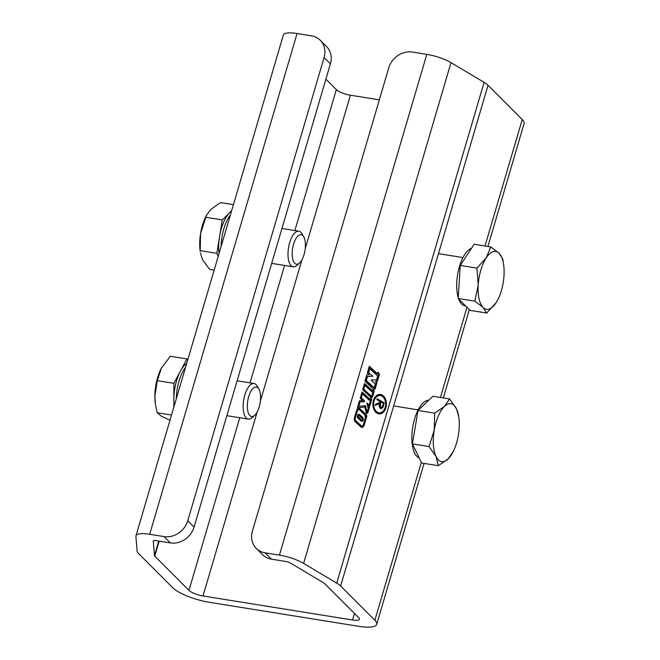 <?xml version="1.0" encoding="UTF-8"?>
<svg xmlns="http://www.w3.org/2000/svg" width="660" height="660" viewBox="0 0 660 660"><rect width="100%" height="100%" fill="white"/><g stroke="black" fill="none" stroke-linecap="round" stroke-linejoin="round"><path stroke-width="0.99" d="M385.869 407.863A9.768 6.757 91.2 0 0 379.871 394.391A9.768 6.757 91.2 0 0 373.453 400.463A9.768 6.757 91.2 0 0 379.45 413.927A9.768 6.757 91.2 0 0 385.869 407.863M379.129 413.902A9.768 6.757 91.2 0 0 385.217 407.847A9.768 6.757 91.2 0 0 379.541 394.399M379.846 395.505L379.195 395.488A8.662 5.989 91.2 0 0 373.502 400.867A8.662 5.989 91.2 0 0 378.823 412.805L379.475 412.813A8.662 5.989 91.2 0 0 385.168 407.443A8.662 5.989 91.2 0 0 379.846 395.505A8.662 5.989 91.2 0 0 374.154 400.876A8.662 5.989 91.2 0 0 379.475 412.813M357.497 415.618A2.095 1.452 91.2 0 0 358.034 418.184L361.102 421.006A2.095 1.452 91.2 0 0 361.845 421.327A2.095 1.452 91.2 0 0 363.28 419.826A2.095 1.452 91.2 0 0 362.686 417.458L359.626 414.637A2.095 1.452 91.2 0 0 358.875 414.315A2.095 1.452 91.2 0 0 357.497 415.618M358.487 415.701A0.817 0.569 91.2 0 0 357.868 417.095L358.52 417.103A0.817 0.569 91.2 0 1 359.139 415.717L362.2 418.539A0.817 0.569 91.2 0 1 361.581 419.925L358.52 417.103M383.732 405.067L382.94 407.377L381.29 408.639L380.498 408.391C379.203 407.253 378.914 405.636 379.649 403.54L375.21 405.397L375.548 404.242L379.987 402.377L380.209 401.618L376.901 399.647L377.173 398.714L384.343 402.979L382.288 407.36L382.94 407.377M365.195 415.189L365.079 415.577A0.891 0.619 91.2 0 0 365.681 416.807L363.355 424.727A2.128 1.477 91.2 0 1 361.952 426.046A2.128 1.477 91.2 0 1 361.193 425.716L355.831 420.783A2.128 1.477 91.2 0 1 355.278 418.168L357.415 410.924A2.128 1.477 91.2 0 1 358.809 409.604A2.128 1.477 91.2 0 1 359.576 409.934L365.195 415.189M364.881 381.224L373.519 389.185A1.79 1.237 91.2 0 0 374.162 389.458A1.79 1.237 91.2 0 0 375.334 388.344L376.942 382.874L376.027 381.628L376.505 381.62A1.79 1.237 91.2 0 0 377.644 380.507L379.475 374.286L377.916 372.19L377.454 373.733L369.295 366.226L367.282 373.073L369.113 374.764L366.737 374.921L364.881 381.224M336.724 583.118L303.608 563.384A22.547 5.948 -163.6 0 0 279.419 555.126L265.072 552.824L271.4 559.152L285.739 561.454A4.513 1.188 16.4 0 1 290.582 563.112L323.697 582.846A4.513 1.188 16.4 0 1 324.481 583.423L358.693 617.669A11.278 2.978 16.4 0 1 359.403 619.229A11.278 2.978 16.4 0 1 352.539 620.004L203.008 595.972A11.278 2.978 16.4 0 1 188.958 590.386L154.745 556.141A4.513 1.188 16.4 0 1 154.448 555.646L153.26 541.035A4.513 1.188 16.4 0 1 153.268 540.919A4.513 1.188 16.4 0 1 156.016 540.606L170.362 542.916L164.043 536.588L149.696 534.278A22.547 5.948 -163.6 0 0 135.968 535.821A22.547 5.948 -163.6 0 0 135.902 536.432L137.099 551.034A22.547 5.948 -163.6 0 0 138.575 553.542L172.788 587.788A29.312 7.739 -163.6 0 0 209.335 602.299L358.867 626.332A29.312 7.739 -163.6 0 0 376.712 624.319A29.312 7.739 -163.6 0 0 374.855 620.268L340.642 586.022A22.547 5.948 -163.6 0 0 336.724 583.118L484.11 82.36L450.994 62.626A22.547 5.948 -163.6 0 0 426.805 54.367L412.459 52.057A20.295 17.622 -45 0 0 388.74 67.914L252.417 531.118A20.295 17.622 -45 0 0 256.245 548.386A20.295 17.622 -45 0 0 265.072 552.824M364.534 383.476L372.405 390.72L373.123 389.54L374.228 391.017L372.504 396.891A1.361 0.94 91.2 0 1 371.605 397.733A1.361 0.94 91.2 0 1 371.118 397.526L362.686 389.763L364.534 383.476M362.035 391.974L369.905 399.217L370.623 398.038L371.728 399.514L370.227 404.638A2.128 1.477 91.2 0 1 368.825 405.958A2.128 1.477 91.2 0 1 368.767 405.958L369.534 406.989L367.892 412.541A1.361 0.94 91.2 0 1 367.001 413.391A1.361 0.94 91.2 0 1 366.135 412.492L364.823 406.981L357.357 407.88L359.452 400.768L362.604 400.529L360.187 398.269L362.035 391.974M365.854 414.249A1.361 0.94 91.2 0 0 365.656 414.001L360.055 408.853A3.407 2.359 91.2 0 0 358.842 408.325A3.407 2.359 91.2 0 0 356.598 410.446L354.469 417.681A3.407 2.359 91.2 0 0 355.344 421.864L360.715 426.797A3.407 2.359 91.2 0 0 361.927 427.325A3.407 2.359 91.2 0 0 364.171 425.205L366.861 416.064L365.912 414.034L365.203 414.233A1.361 0.94 91.2 0 0 365.005 413.993L365.656 414.001M487.921 246.46L524.098 123.56A29.312 7.739 -163.6 0 0 522.241 119.501L488.029 85.255A22.547 5.948 -163.6 0 0 484.11 82.36M320.257 40.26L326.576 46.588A20.295 17.622 135 0 1 330.404 63.855L324.085 57.527A20.295 17.622 -45 0 0 320.257 40.26A20.295 17.622 -45 0 0 311.421 35.822L297.074 33.52A22.547 5.948 -163.6 0 0 283.346 35.062L135.968 535.821M164.043 536.588A20.295 17.622 -45 0 0 187.754 520.732L194.073 527.059A20.295 17.622 135 0 1 170.362 542.916M324.085 57.527L187.754 520.732M330.404 63.855L194.073 527.059M379.343 99.858L350.394 95.205A11.278 2.978 16.4 0 1 336.336 89.628L325.891 79.175M271.4 559.152A20.295 17.622 135 0 1 262.564 554.713L256.245 548.386M369.163 366.679L376.802 373.725L377.454 373.733M373.832 389.392A1.79 1.237 91.2 0 0 374.682 388.336L376.291 382.866L375.375 381.62L375.853 381.604A1.79 1.237 91.2 0 0 376.992 380.498L378.823 374.278L377.726 372.809M378.823 374.278L379.475 374.286M375.375 381.62L376.027 381.628M376.291 382.866L376.942 382.874M368.75 372.397L369.831 368.75L369.179 368.734L368.099 372.38L372.9 376.216L367.521 376.571L366.358 380.548L374.162 387.742L375.383 383.864A0.94 0.652 91.2 0 1 374.971 383.724L370.969 380.045L376.505 379.912L377.899 375.301L377.248 375.292A1.708 1.18 91.2 0 1 377.099 375.367M369.831 368.75L376.81 375.177A1.708 1.18 91.2 0 0 377.421 375.441A1.708 1.18 91.2 0 0 377.899 375.301M368.099 372.38L372.9 376.216M372.248 376.2L367.521 376.571M366.869 376.563L365.706 380.531L366.358 380.548M365.706 380.531L373.576 387.725M364.402 383.938L372.058 390.712M372.941 390.151L374.228 391.017M373.576 391L371.852 396.874L372.504 396.891M371.283 397.642A1.361 0.94 91.2 0 0 371.852 396.874M371.011 396.429L371.687 396.404L373.007 391.924L372.355 391.908A1.708 1.18 91.2 0 1 372.207 391.99M370.953 396.429L363.14 389.235L364.287 385.349L364.939 385.366L371.918 391.801A1.708 1.18 91.2 0 0 372.529 392.057A1.708 1.18 91.2 0 0 373.007 391.924M363.14 389.235L363.792 389.251L364.939 385.366M370.986 396.445L371.638 396.454L363.792 389.251M361.903 392.436L369.559 399.209M370.441 398.648L371.728 399.514M371.077 399.506L369.575 404.621L370.227 404.638M369.534 406.989L368.882 406.972L368.115 405.941L368.767 405.958M368.222 405.941A2.128 1.477 91.2 0 0 369.575 404.621M368.882 406.972L367.24 412.533L367.892 412.541M366.671 413.3A1.361 0.94 91.2 0 0 367.24 412.533M357.382 407.781L364.823 406.981M360.632 397.749L361.284 397.765L362.431 393.863L361.779 393.855L360.632 397.749L363.577 400.496L363.841 401.659L359.387 401.989L358.083 406.42L365.442 405.628L366.968 412.054L366.374 412.096L367.084 412.063L368.305 407.897A0.685 0.47 91.2 0 1 367.917 407.459L366.811 402.93L368.544 404.547A0.85 0.586 91.2 0 0 369.41 404.151L370.507 400.422L369.856 400.414A1.708 1.18 91.2 0 1 369.699 400.488M368.849 404.679L368.197 404.662A0.85 0.586 91.2 0 1 367.892 404.53L367.001 403.697M362.431 393.863L369.418 400.298A1.708 1.18 91.2 0 0 370.029 400.562A1.708 1.18 91.2 0 0 370.507 400.422M363.577 400.496L364.229 400.513L361.284 397.765M363.841 401.659L364.493 401.676L364.229 400.513M359.387 401.989L364.493 401.676M358.735 406.436L360.038 401.998M366.316 412.046L364.815 405.702M365.368 414.241L366.209 416.056L366.861 416.064M366.209 416.056L363.52 425.197L364.171 425.205M361.606 427.284A3.407 2.359 91.2 0 0 363.52 425.197M365.005 413.993L359.403 408.837A3.407 2.359 91.2 0 0 358.512 408.35M358.809 409.604L358.165 409.588A2.128 1.477 91.2 0 0 356.763 410.916L357.415 410.924M361.952 426.046L361.3 426.03A2.128 1.477 91.2 0 1 360.541 425.7L355.179 420.766A2.128 1.477 91.2 0 1 354.635 418.151L356.763 410.916M358.545 414.356A2.095 1.452 91.2 0 1 358.974 414.62L362.686 417.458M361.523 421.27A2.095 1.452 91.2 0 0 362.67 419.587A2.095 1.452 91.2 0 0 362.035 417.442M361.878 420.049L361.226 420.04A0.817 0.569 91.2 0 1 360.929 419.909L357.868 417.095M380.779 407.459L380.127 407.443L380.779 407.459C381.793 407.682 382.453 407.005 382.759 405.438L383.336 403.483L380.944 402.055L380.374 403.961L380.779 407.459M380.127 407.443L379.723 403.945L380.292 402.039L380.944 402.055M382.288 407.36L380.952 408.589M375.309 405.067L379.649 403.54M377.083 399.028L384.343 402.979M383.691 402.971L383.08 405.058M185.584 367.249A29.312 12.309 99.1 0 0 182.853 371.514A29.312 12.309 99.1 0 0 176.302 398.78M174.232 405.809A29.312 12.309 -80.9 0 1 173.861 399.366A29.312 12.309 -80.9 0 1 180.427 371.126L173.902 383.336L173.844 407.121M257.243 411.881A14.924 6.262 -80.9 0 1 254.719 415.297A14.924 6.262 -80.9 0 1 247.665 410.297A14.924 6.262 -80.9 0 1 250.676 391.661A14.924 6.262 -80.9 0 1 258.918 389.169A14.924 6.262 -80.9 0 1 257.243 411.881M254.719 415.297L252.087 417.673A18.043 7.573 -80.9 0 1 248.309 419.133A18.043 7.573 -80.9 0 1 243.185 407.855A18.043 7.573 -80.9 0 1 247.203 389.103A18.043 7.573 -80.9 0 1 254.034 383.51A18.043 7.573 -80.9 0 1 257.169 386.092L258.918 389.169M187.869 359.461L186.953 358.924L180.427 371.126A29.312 12.309 -80.9 0 1 186.722 363.363M161.436 368.074A29.312 12.309 99.1 0 0 160.933 369.047A29.312 12.309 99.1 0 0 154.869 396.313A29.312 12.309 99.1 0 0 155.364 403.697L154.869 396.313L157.253 380.663L161.436 368.074L170.305 356.243L186.953 358.924M170.148 420.379L161.312 416.179L157.179 412.731L155.471 404.44M173.902 383.336L157.253 380.663M171.517 415.033L157.179 412.731M230.406 214.929A29.312 12.309 99.1 0 0 221.125 246.46M219.062 253.489A29.312 12.309 -80.9 0 1 219.565 236.626A29.312 12.309 -80.9 0 1 229.697 212.594L222.28 219.92L216.859 253.333L218.278 256.154M299.813 262.738A14.924 6.262 -80.9 0 1 299.549 262.985A14.924 6.262 -80.9 0 1 292.223 255.659A14.924 6.262 -80.9 0 1 297.767 236.173A14.924 6.262 -80.9 0 1 303.748 236.849A14.924 6.262 -80.9 0 1 305.019 250.157A14.924 6.262 -80.9 0 1 299.813 262.738M299.549 262.985L296.917 265.353A18.043 7.573 -80.9 0 1 293.139 266.822A18.043 7.573 -80.9 0 1 288.04 252.425A18.043 7.573 -80.9 0 1 294.764 232.955A18.043 7.573 -80.9 0 1 298.864 231.198A18.043 7.573 -80.9 0 1 301.991 233.772L303.748 236.849M231.668 210.647L229.697 212.594A29.312 12.309 -80.9 0 1 231.553 211.051M206.498 215.259L205.755 216.736A29.312 12.309 99.1 0 0 200.574 233.574A29.312 12.309 99.1 0 0 200.194 251.377L200.574 233.574L206.498 215.259L210.705 209.542L220.473 202.587L233.425 204.666M214.162 270.138L209.641 269.412L202.579 259.661L200.417 252.962M222.28 219.92L205.631 217.247M216.859 253.333L200.211 250.66M419.215 457.916A29.312 12.309 -80.9 0 1 414.62 453.049A29.312 12.309 -80.9 0 1 414.158 420.494A29.312 12.309 -80.9 0 1 428.744 400.232M438.331 465.68L448.107 458.939A29.312 12.309 99.1 0 1 436.037 456.489A29.312 12.309 -80.9 0 1 434.214 430.237L429.058 446.548L436.037 456.489L438.331 465.68L421.682 463.007L412.409 443.875L418.019 410.495L432.894 396.256L449.542 398.929L444.452 406.428A29.312 12.309 -80.9 0 1 456.522 408.87A29.312 12.309 -80.9 0 1 458.799 416.922A29.312 12.309 -80.9 0 1 458.353 435.121A29.312 12.309 -80.9 0 1 453.23 451.564A29.312 12.309 -80.9 0 1 448.107 458.939L453.23 451.564M434.214 430.237A29.312 12.309 -80.9 0 1 444.452 406.428L434.668 413.176L434.214 430.237M458.799 416.922L456.522 408.87L449.542 398.929M418.019 410.495L434.668 413.176M412.409 443.875L429.058 446.548M465.663 305.968L465.036 305.869A29.312 12.309 -80.9 0 1 461.711 304.046A29.312 12.309 -80.9 0 1 458.725 299.021M458.255 297.635A29.312 12.309 -80.9 0 1 459.013 268.092A29.312 12.309 -80.9 0 1 471.529 248.267M486.709 313.054L496.015 302.833A29.312 12.309 99.1 0 1 483.128 307.494A29.312 12.309 -80.9 0 1 478.219 285.021L474.853 301.174L483.128 307.494L486.709 313.054L470.06 310.373L458.205 298.501L460.251 265.444L474.169 244.249L490.817 246.931L486.205 257.895A29.312 12.309 -80.9 0 1 499.092 253.242A29.312 12.309 -80.9 0 1 503.63 264.611A29.312 12.309 -80.9 0 1 504.001 275.707A29.312 12.309 -80.9 0 1 498.061 299.252A29.312 12.309 -80.9 0 1 496.015 302.833L497.986 299.392M478.219 285.021A29.312 12.309 -80.9 0 1 486.205 257.895L476.899 268.117L478.219 285.021M503.63 264.611L502.681 258.802L499.092 253.242L490.817 246.931M460.251 265.444L476.899 268.117M458.205 298.501L474.853 301.174M450.994 62.626L303.608 563.384M426.805 54.367L279.419 555.126M488.029 85.255L340.642 586.022M522.241 119.501L485.009 245.998M466.975 307.279L440.435 397.46M421.344 462.322L374.855 620.268M297.074 33.52L149.696 534.278M158.746 541.043L154.448 555.646M159.167 541.117L154.745 556.141M336.336 89.628L294.863 230.554M284.592 265.444L250.033 382.866M239.761 417.763L188.958 590.386M350.394 95.205L305.209 248.729M301.958 259.784L260.378 401.041M257.128 412.096L203.008 595.972M354.469 613.445L352.539 620.004M376.992 380.498L377.644 380.507M375.853 381.604L376.505 381.62M374.682 388.336L375.334 388.344M371.753 390.703L372.405 390.72M369.253 399.201L369.905 399.217M367.892 404.53L368.544 404.547M359.403 408.837L360.055 408.853M354.635 418.151L355.278 418.168M355.179 420.766L355.831 420.783M360.541 425.7L361.193 425.716M358.974 414.62L359.626 414.637M360.929 419.909L361.581 419.925M379.723 403.945L380.374 403.961M358.198 415.577L358.85 415.594M469.326 309.639L443.338 397.93M424.075 463.394L376.712 624.319M371.902 390.769L372.553 390.786M369.402 399.267L370.054 399.284M366.374 412.096L367.026 412.112M248.309 419.133L226.85 415.685M254.034 383.51L237.121 380.795M293.139 266.822L271.681 263.373M298.864 231.198L281.952 228.475M393.64 405.95L418.151 409.893M438.471 253.638L462.973 257.573"/></g></svg>
